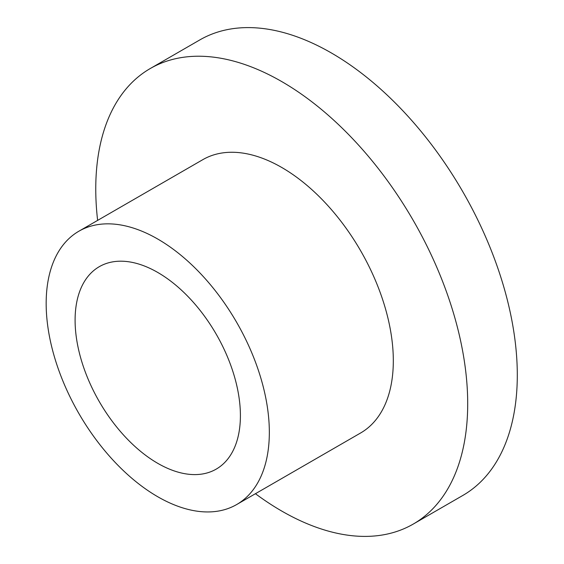 <?xml version="1.0" encoding="UTF-8"?>
<svg xmlns="http://www.w3.org/2000/svg" width="564" height="564" viewBox="0 0 564 564"><rect width="100%" height="100%" fill="white"/><g stroke="black" fill="none" stroke-linecap="round" stroke-linejoin="round"><path stroke-width="0.85" d="M255.429 493.711A263 151.843 -120 0 0 281.732 511.054A263 151.843 -120 0 0 413.229 524.083L462.825 495.453A263 151.843 -120 0 0 462.825 191.76A263 151.843 -120 0 0 199.825 39.917L150.228 68.547A263 151.843 -120 0 0 97.628 220.39M413.229 524.083A263 151.843 -120 0 0 413.236 220.397A263 151.843 -120 0 0 150.228 68.547M157.751 463.333A116.889 67.49 -120 0 0 216.195 469.128A116.889 67.49 -120 0 0 216.195 334.149A116.889 67.49 -120 0 0 99.306 266.666A116.889 67.49 -120 0 0 81.385 360.333A116.889 67.49 -120 0 0 157.751 463.333M157.751 496.743A157.8 91.107 -120 0 0 236.654 504.554A157.8 91.107 -120 0 0 236.654 322.34A157.8 91.107 -120 0 0 78.847 231.233A157.8 91.107 -120 0 0 54.659 357.682A157.8 91.107 -120 0 0 157.751 496.743M236.654 504.554L360.629 432.976A157.8 91.107 -120 0 0 360.636 250.761A157.8 91.107 -120 0 0 202.828 159.654L78.847 231.233"/></g></svg>
